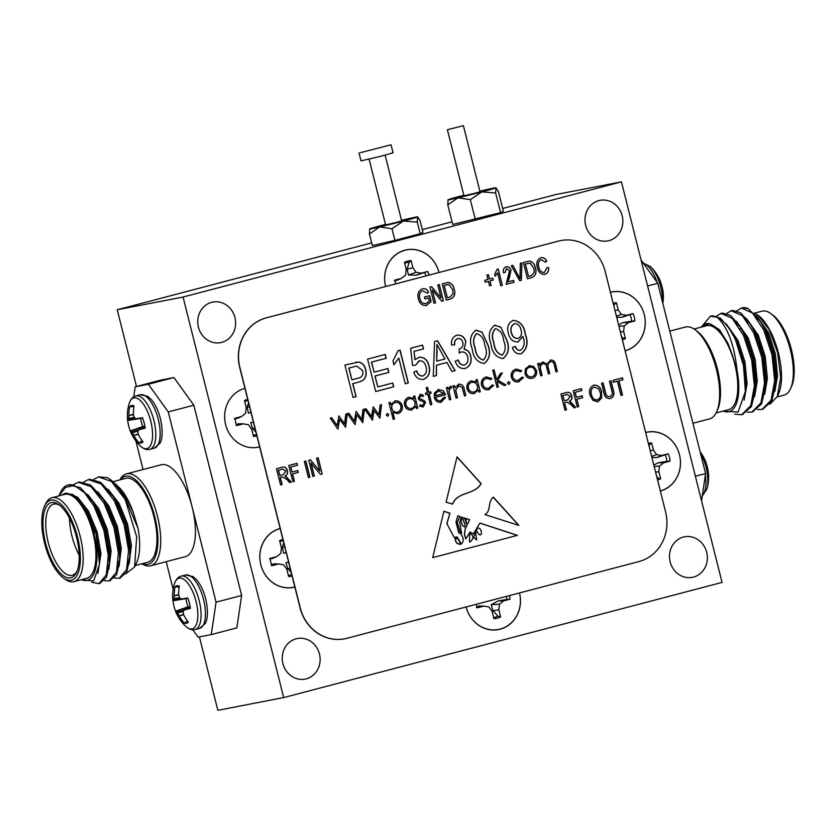 <?xml version="1.0" encoding="UTF-8"?>
<svg xmlns="http://www.w3.org/2000/svg" width="836" height="836" viewBox="0 0 836 836"><rect width="100%" height="100%" fill="white"/><g stroke="black" fill="none" stroke-linecap="round" stroke-linejoin="round"><path stroke-width="1.25" d="M225.626 424.615A30.159 27.567 -100.9 0 1 244.948 388.374L259.641 446.852A30.159 27.567 -100.9 0 1 225.626 424.615M247.696 399.326A18.862 17.242 79.1 0 0 244.457 400.569L246.244 407.696L245.606 413.245L241.531 416.537L235.031 418.251A18.862 17.242 79.1 0 0 236.87 425.566L243.37 423.852L248.501 424.74L251.667 429.276L253.465 436.413A18.862 17.242 79.1 0 0 256.892 435.901M244.676 401.416A17.546 16.041 -100.9 0 1 248.02 400.601M248.522 402.576L247.184 407.341L249.567 406.756M247.184 407.341L248.438 413.224L250.967 412.315M253.475 422.305L250.758 422.462L252.503 428.502L255.983 432.285M256.506 434.365A17.546 16.041 -100.9 0 1 253.183 435.305M243.37 423.852L238.459 423.716L235.919 425.231M234.289 418.752L237.131 418.46L241.531 416.537M252.503 428.502L254.928 428.095M558.605 241.081L266.35 317.858A41.309 37.756 79.1 0 0 239.88 367.516L300.249 607.845A41.309 37.756 79.1 0 0 344.62 638.808A41.309 37.756 79.1 0 0 346.846 638.296L639.101 561.52A41.309 37.756 79.1 0 0 665.571 511.862L605.201 271.533A41.309 37.756 79.1 0 0 560.831 240.569A41.309 37.756 79.1 0 0 558.605 241.081L385.647 286.508A30.159 27.567 -100.9 0 1 385.615 286.424A30.159 27.567 -100.9 0 1 404.979 250.163A30.159 27.567 -100.9 0 1 438.973 272.494M428.993 275.117A18.862 17.242 79.1 0 0 427.708 271.46L421.208 273.173L416.077 272.296L412.911 267.75L411.124 260.613A18.862 17.242 79.1 0 0 404.446 262.368L406.233 269.505L405.596 275.044L401.52 278.346L395.02 280.05A18.862 17.242 79.1 0 0 395.627 283.885M404.655 263.225A17.546 16.041 -100.9 0 1 409.086 262.316L411.124 260.613M409.086 262.316L407.174 269.14L412.911 267.75M407.174 269.14L408.428 275.023L416.077 272.296M408.428 275.023L416.432 275.19L421.208 273.173M416.432 275.19L427.708 271.46M424.74 272.557A17.546 16.041 -100.9 0 1 425.89 275.932M394.279 280.551L397.121 280.259L401.52 278.346M610.405 292.266A30.159 27.567 -100.9 0 1 644.253 314.545A30.159 27.567 -100.9 0 1 625.098 350.744M622.35 339.792A18.862 17.242 79.1 0 0 625.422 338.601L623.625 331.464L624.262 325.925L628.338 322.623L634.848 320.92A18.862 17.242 79.1 0 0 633.009 313.594L626.498 315.308L621.378 314.43L618.201 309.884L616.414 302.747A18.862 17.242 79.1 0 0 613.154 303.217M613.488 304.523A17.546 16.041 -100.9 0 1 614.376 304.45L616.414 302.747M614.376 304.45L613.896 306.164M615.024 310.658L618.201 309.884M616.414 316.196L621.378 314.43M616.696 317.293L621.723 317.325L626.498 315.308M621.723 317.325L633.009 313.594M630.041 314.691A17.546 16.041 -100.9 0 1 631.671 321.17L634.848 320.92M631.671 321.17L623.05 322.581L619.57 324.389M621.514 336.5L622.768 337.859A17.546 16.041 -100.9 0 1 621.953 338.235M622.768 337.859L625.422 338.601M623.05 322.581L628.338 322.623M618.943 326.228L624.262 325.925M620.385 332.007L623.625 331.464M645.622 432.463A30.159 27.567 -100.9 0 1 679.459 454.732A30.159 27.567 -100.9 0 1 660.315 490.941M657.556 479.989A18.862 17.242 79.1 0 0 660.628 478.788L658.841 471.661L659.479 466.112L663.554 462.82L670.054 461.106A18.862 17.242 79.1 0 0 668.225 453.791L661.715 455.495L656.594 454.617L653.418 450.071L651.631 442.944A18.862 17.242 79.1 0 0 648.37 443.404M648.705 444.71A17.546 16.041 -100.9 0 1 649.593 444.647L651.631 442.944M649.593 444.647L649.112 446.361M650.241 450.844L653.418 450.071M651.631 456.393L656.594 454.617M651.902 457.48L656.939 457.522L661.715 455.495M656.939 457.522L668.225 453.791M665.247 454.878A17.546 16.041 -100.9 0 1 666.877 461.357L670.054 461.106M666.877 461.357L658.256 462.768L654.776 464.576M656.73 476.687L657.984 478.046A17.546 16.041 -100.9 0 1 657.169 478.422M657.984 478.046L660.628 478.788M658.256 462.768L663.554 462.82M654.149 466.425L659.479 466.112M655.602 472.204L658.841 471.661M519.47 592.943A30.159 27.567 -100.9 0 1 500.116 629.09A30.159 27.567 -100.9 0 1 466.133 606.957A30.159 27.567 79.1 0 0 500.147 629.184A30.159 27.567 79.1 0 0 519.48 592.943M476.112 604.334A18.862 17.242 79.1 0 0 477.346 607.803L483.856 606.1L488.976 606.978L492.143 611.524L493.94 618.65A18.862 17.242 79.1 0 0 500.607 616.905L498.82 609.768L499.458 604.229L503.533 600.927L510.033 599.224A18.862 17.242 79.1 0 0 509.479 595.566M506.386 596.381A17.546 16.041 -100.9 0 1 506.856 599.475L510.033 599.224M506.856 599.475L498.235 600.885L491.234 604.71L492.979 610.75L497.963 616.163A17.546 16.041 -100.9 0 1 493.658 617.543M483.856 606.1L478.934 605.954L476.395 607.479M497.963 616.163L500.607 616.905M498.235 600.885L503.533 600.927M491.234 604.71L499.458 604.229M492.979 610.75L498.82 609.768M294.836 586.956A30.159 27.567 -100.9 0 1 260.811 564.728A30.159 27.567 -100.9 0 1 280.144 528.477M282.892 539.429A18.862 17.242 79.1 0 0 279.642 540.673L281.429 547.81L280.791 553.348L276.716 556.651L270.216 558.354A18.862 17.242 79.1 0 0 272.055 565.669L278.555 563.966L283.676 564.843L286.852 569.389L288.639 576.516A18.862 17.242 79.1 0 0 292.077 576.014M279.851 541.529A17.546 16.041 -100.9 0 1 283.216 540.714M283.707 542.658L282.369 547.444L284.762 546.859M282.369 547.444L283.613 553.327L286.152 552.418M288.671 562.409L285.943 562.565L287.688 568.616L291.179 572.409M291.691 574.468A17.546 16.041 -100.9 0 1 288.368 575.408M278.555 563.966L273.633 563.819L271.094 565.345M269.474 558.856L272.317 558.563L276.716 556.651M287.688 568.616L290.123 568.208M74.331 485.486L65.563 487.346L58.917 495.821L60.453 492.477A51.644 20.91 75.3 0 1 68.061 484.953A51.644 20.91 75.3 0 1 74.331 485.486L84.499 492.697L93.987 506.073L103.883 530.358L108.262 555.7L106.308 574.875L98.909 583.622L91.709 582.253M73.589 484.619L78.344 482.267L91.155 486.761L104.134 503.408L114.03 527.694L118.409 553.035L116.455 572.211L109.056 580.957L104.26 580.686M83.736 481.954L88.491 479.603L101.313 484.096L114.292 500.743L124.177 525.029L128.556 550.37L126.602 569.546L119.203 578.293L114.407 578.021M93.883 479.289L98.638 476.938L111.46 481.431L125.254 499.594A51.644 20.91 -104.7 0 0 110.153 479.415A51.644 20.91 -104.7 0 0 107.112 477.575L109.14 478.746M68.458 484.859L80.361 487.639L91.929 500.231L95.262 505.749L105.148 530.024L109.526 555.365L109.453 564.227L106.423 577.394L99.557 583.423M78.396 482.257L79.608 481.933L90.507 484.974L102.076 497.566L105.409 503.073L115.295 527.359L119.673 552.7L119.6 561.562L116.57 574.729L109.704 580.759M88.543 479.592L89.755 479.268L100.654 482.309L112.223 494.902L115.556 500.409L125.442 524.694L129.82 550.036L129.747 558.897L126.717 572.075L119.851 578.094M98.69 476.928L107.112 477.575M81.416 579.682A45.447 18.402 -104.7 0 0 96.453 547.695A45.447 18.402 -104.7 0 0 72.607 494.431L83.872 506.052L96.119 534.476L99.494 564.195L93.632 580.957L80.925 579.808M61.383 495.246L64.936 493.491L72.607 494.431M73.934 581.647L86.725 578.293A43.378 17.566 -104.7 0 0 92.838 532.428A43.378 17.566 -104.7 0 0 65.135 494.275A43.378 17.566 -104.7 0 0 64.675 494.379L51.895 497.744A43.378 17.566 75.3 0 1 52.344 497.639A43.378 17.566 75.3 0 1 80.047 535.792A43.378 17.566 75.3 0 1 73.934 581.647A43.378 17.566 75.3 0 1 65.271 579.285L63.327 577.875A41.309 16.73 -104.7 0 0 79.316 545.657A41.309 16.73 -104.7 0 0 51.027 500.116A41.309 16.73 -104.7 0 0 44.507 506.24A41.309 16.73 -104.7 0 0 44.904 544.424A41.309 16.73 -104.7 0 0 63.327 577.875M44.507 506.24L45.499 504.056A43.378 17.566 75.3 0 1 51.895 497.744M51.623 502.52A38.832 15.727 75.3 0 1 58.98 504.735A38.832 15.727 75.3 0 1 76.295 536.179A38.832 15.727 75.3 0 1 76.672 572.075A38.832 15.727 75.3 0 1 48.342 552.126A38.832 15.727 75.3 0 1 51.623 502.52M115.776 484.232L118.378 486.719C124.125 492.258 129.037 500.691 133.123 512.019L138.013 528.31A45.447 18.402 75.3 0 1 136.676 562.44L134.565 567.038L136.686 536.817L125.254 499.594M109.317 552.094A45.447 18.402 75.3 0 1 107.698 548.97M97.645 513.377A45.447 18.402 75.3 0 1 97.363 509.761M99.306 494.734A43.378 17.566 -104.7 0 0 99.139 495.497M98.418 511.966A43.378 17.566 -104.7 0 0 98.836 516.084M107.311 546.044A43.378 17.566 -104.7 0 0 109.077 549.649M118.273 562.576A43.378 17.566 -104.7 0 0 118.952 563.203M135.254 565.533L147.732 562.262A43.378 17.566 -104.7 0 0 153.845 516.408A43.378 17.566 -104.7 0 0 126.142 478.244A43.378 17.566 -104.7 0 0 125.682 478.349L113.059 481.672M116.455 502.081A43.378 17.566 -104.7 0 0 116.559 505.101M128.305 546.619A43.378 17.566 -104.7 0 0 129.779 549.127M125.734 573.799L134.565 567.038M110.153 479.415L123.373 493.742L138.013 528.31M59.962 505.498A36.763 14.891 -104.7 0 0 53.953 504.045A36.763 14.891 -104.7 0 0 53.567 504.129A36.763 14.891 -104.7 0 0 48.509 543.473A36.763 14.891 -104.7 0 0 72.251 575.252A36.763 14.891 -104.7 0 0 77.152 570.925M79.18 555.125A36.763 14.891 75.3 0 1 69.503 518.257M66.608 493.094L77.549 497.18L88.522 511.183L97.101 531.926L100.978 553.589L97.906 573.444M87.655 494.484L98.669 508.518L107.259 529.261L111.125 550.924L108.889 569.128M97.812 491.819L108.816 505.853L117.406 526.596L121.272 548.249L119.036 566.463M107.959 489.154L118.963 503.188L127.553 523.932L131.419 545.584L129.183 563.798M109.61 560.057L108.335 558.103M95.22 508.382L95.294 505.811M117.322 485.873L118.378 486.719M83.872 506.052L87.257 511.517L95.837 532.26L99.703 553.923L99.494 564.195M86.39 494.818L93.35 502.467M91.929 500.231L97.404 508.852L105.984 529.596L109.85 551.248L109.453 564.227M109.589 561.531L107.614 569.462M96.537 492.153L103.497 499.803M102.076 497.566L107.551 506.188L116.131 526.931L119.997 548.583L119.6 561.562M119.736 558.866L117.761 566.798M106.684 489.488L113.654 497.138M112.223 494.902L117.698 503.523L126.278 524.266L130.144 545.918L129.747 558.897M129.883 556.201L127.908 564.133M109.526 562.032L108.346 560.392M94.029 506.135L94.175 503.836M116.831 486.824L118.806 488.6M123.373 493.742L127.845 500.858L133.123 512.019M119.924 479.864A47.506 19.238 75.3 0 1 126.466 473.876A47.506 19.238 75.3 0 1 126.967 473.761A47.506 19.238 75.3 0 1 157.461 516.167A47.506 19.238 75.3 0 1 150.605 565.773A47.506 19.238 75.3 0 1 141.963 563.777M150.605 565.773L185.31 556.661A47.506 19.238 -104.7 0 0 192.165 507.044A47.506 19.238 -104.7 0 0 161.17 464.764L126.466 473.876M116.591 505.174A47.506 19.238 75.3 0 1 116.497 503.857M142.423 563.652A45.447 18.402 -104.7 0 0 156.154 522.897A45.447 18.402 -104.7 0 0 125.64 476.248A45.447 18.402 -104.7 0 0 120.374 479.749M173.951 377.548L193.837 405.199L168.266 411.918L148.38 384.267L173.951 377.548L160.784 380.087L135.213 386.807L133.729 396.87M148.38 384.267L135.213 386.807M216.064 602.181L241.635 595.462L236.839 627.888L211.257 634.608L216.064 602.181L168.266 411.918M241.635 595.462L193.837 405.199M192.792 629.78L198.101 637.157L211.257 634.608M135.892 441.021L143.05 469.518M166.197 561.677L173.156 589.37M385.48 224.382A24.787 0.606 -14.1 0 0 383.766 224.832A24.787 0.606 -14.1 0 0 369.721 228.865L369.439 233.996L379.596 226.953L391.969 228.761L394.885 240.36L420.195 233.704L422.974 232.293L420.059 220.704L417.666 216.869A24.787 0.606 -14.1 0 0 407.686 218.886A24.787 0.606 -14.1 0 0 401.51 220.349M369.439 233.996L372.354 245.585L394.885 240.36M391.969 228.761L403.516 221.007L417.279 222.115L420.195 233.704M417.279 222.115L417.561 216.973A24.787 0.606 -14.1 0 0 417.666 216.869M369.721 228.865A24.787 0.606 -14.1 0 0 369.596 228.939A24.787 0.606 -14.1 0 0 379.596 226.953A24.787 0.606 -14.1 0 0 403.516 221.007A24.787 0.606 -14.1 0 0 417.561 216.973M360.41 152.654L391.049 144.795L360.41 152.654M358.999 152.842L361.006 160.857L380.453 156.374L393.066 152.8L391.049 144.795M369.104 159.185L385.626 224.936L395.344 222.689L401.646 220.903L385.135 155.151M643.208 263.026L650.46 266.642A41.779 41.779 0 0 1 660.44 281.471A41.727 2.487 161.3 0 1 660.43 281.607A19.374 7.848 75.3 0 1 663.053 292.015L663.094 292.025A41.779 41.779 0 0 1 662.843 303.437M650.46 266.642A26.198 10.607 75.3 0 1 660.806 287.26A26.198 10.607 75.3 0 1 662.572 302.339M702.271 495.936L706.848 489.206A41.779 41.779 0 0 0 708.364 472.277L708.322 472.256A19.374 7.848 -104.7 0 0 705.709 461.859A41.727 2.487 -18.7 0 0 705.709 461.712A41.779 41.779 0 0 0 700.108 451.785M706.848 489.206A26.198 10.607 -104.7 0 0 706.086 467.512A26.198 10.607 -104.7 0 0 700.463 453.175M741.281 308.087A51.644 20.91 75.3 0 1 741.699 307.972A51.644 20.91 75.3 0 1 747.969 308.505L759.558 319.864L765.065 329.771L773.258 354.495L775.777 384.299L771.722 401.238L762.672 409.222M731.375 310.71L732.503 310.407L740.571 312.758L749.411 322.529L754.918 332.435L763.111 357.16L765.619 386.964L761.565 403.913L752.525 411.887M721.228 313.375L722.356 313.072L730.424 315.423L739.264 325.204L744.771 335.1L752.964 359.825L755.472 389.628L751.418 406.578L742.378 414.551M711.081 316.039L712.209 315.736L720.277 318.088L729.117 327.869L735.335 339.311A51.644 20.91 -104.7 0 0 717.194 317.293C727.748 327.116 734.395 344.986 737.133 370.912A45.447 18.402 75.3 0 1 723.276 411.051M736.819 310.783L741.386 308.066L752.505 313.009L763.801 330.105L771.994 354.83L774.679 380.62L771.095 400.204L762.056 409.4L757.332 409.525M726.672 313.448L731.239 310.741L742.358 315.674L753.644 332.77L761.847 357.495L764.532 383.285L760.948 402.868L751.898 412.075L747.185 412.19M716.525 316.112L721.092 313.406L732.211 318.338L743.497 335.435L751.7 360.159L754.385 385.95L750.801 405.533L741.751 414.74L734.614 414.154M703.034 324.995L710.443 316.175L717.194 317.293M754.594 313.51L757.803 314.973L769.068 329.447L777.626 352.667L780.688 377.475L777.271 396.567L769.946 404.175M777.271 396.567L778.535 393.808A45.447 18.402 -104.7 0 0 778.128 351.893A45.447 18.402 -104.7 0 0 757.928 315.067M754.291 313.197L762.066 311.159A43.378 17.566 75.3 0 1 762.526 311.055A43.378 17.566 75.3 0 1 770.729 313.521A43.378 17.566 75.3 0 1 790.083 348.654A43.378 17.566 75.3 0 1 790.501 388.75A43.378 17.566 75.3 0 1 784.105 395.062L777.114 396.901M790.501 388.75L791.493 386.566A41.309 16.73 -104.7 0 0 791.096 348.382A41.309 16.73 -104.7 0 0 772.673 314.932L770.729 313.521M747.969 308.505L744.939 308.223M701.237 327.137A45.447 18.402 75.3 0 1 709.482 323.636L717.497 329.311C723.245 334.86 728.156 343.293 732.242 354.621L737.133 370.912M716.076 412.942L728.584 409.65A43.378 17.566 -104.7 0 0 734.698 363.796A43.378 17.566 -104.7 0 0 706.995 325.643A43.378 17.566 -104.7 0 0 706.535 325.747L694.037 329.029M709.482 323.636L701.028 327.2M722.785 411.176L738.073 412.054L745.388 391.447L743.497 365.447L735.335 339.311M753.309 332.059A36.763 14.891 75.3 0 1 758.398 340.795M765.776 384.079A36.763 14.891 75.3 0 1 764.177 389.388M737.634 324.995A36.763 14.891 75.3 0 1 738.303 324.525M754.051 391.854A32.635 13.219 -104.7 0 0 754.898 391.541M741.741 329.248A32.635 13.219 -104.7 0 0 739.954 328.684M755.41 316.248L761 322.142M759.558 319.864L767.208 332.885L774.094 354.067L776.278 376.169L775.777 384.299M775.912 381.655L773.613 391.687M745.263 318.913L750.853 324.817M749.411 322.529L757.061 335.55L763.947 356.732L766.131 378.833L765.619 386.964M765.766 384.32L763.467 394.352M735.116 321.578L740.706 327.482M739.264 325.204L746.914 338.214L753.8 359.396L755.984 381.498L755.472 389.628M755.619 386.984L753.32 397.027M727.707 326.709L730.559 330.147M729.117 327.869L736.767 340.879L743.653 362.072L745.837 384.163L745.388 391.436M756.684 315.914L768.472 332.55L775.369 353.732L777.543 375.834L774.888 391.352M746.538 318.579L758.325 335.215L765.222 356.397L767.396 378.499L764.731 394.028M736.391 321.243L748.178 337.88L755.075 359.062L757.249 381.164L754.584 396.692M726.244 323.908L738.031 340.545L744.928 361.737L747.102 383.828L744.103 400.183M711.008 324.253L719.577 329.865L727.884 343.209L732.242 354.621M669.803 331.129L685.395 327.033A47.506 19.238 75.3 0 1 685.896 326.918A47.506 19.238 75.3 0 1 694.883 329.624A47.506 19.238 75.3 0 1 716.076 368.091A47.506 19.238 75.3 0 1 716.536 412.012A47.506 19.238 75.3 0 1 709.534 418.93L692.95 423.288M716.536 412.012L717.528 409.828A45.447 18.402 -104.7 0 0 717.1 367.819A45.447 18.402 -104.7 0 0 696.827 331.025L694.883 329.624M647.597 285.985L657.796 283.31L641.097 260.09M701.561 500.795L705.584 473.573L657.796 283.31M705.584 473.573L695.395 476.248M543.149 363.597L542.888 363.65C540.37 365.008 539.648 367.244 540.746 370.379L542.031 375.51L540.746 375.845L537.684 363.66L539.053 363.294L539.586 365.416L540.693 363.294L543.107 362.019M550.799 361.591L550.506 361.654C547.893 363.106 547.214 365.478 548.447 368.77L549.639 373.504L548.353 373.849L546.796 367.652C546.514 364.924 545.239 363.587 542.972 363.639C540.443 364.987 539.732 367.234 540.829 370.358L542.115 375.489L540.746 375.855M550.37 360.086C553.307 359.908 555.052 361.507 555.595 364.904L557.257 371.508L555.971 371.842L554.31 365.238C553.996 362.688 552.763 361.486 550.59 361.633C547.977 363.096 547.298 365.468 548.531 368.749L549.722 373.493L548.353 373.849M542.752 362.092L547.11 364.088L550.746 360.013M538.969 363.315L539.586 365.416M557.257 371.508L555.971 371.853M550.454 360.076C553.39 359.888 555.135 361.497 555.679 364.883L557.33 371.498M542.836 362.072L547.11 364.088M535.124 370.87C534.141 367.997 532.271 366.764 529.522 367.171C526.91 368.164 525.854 370.17 526.346 373.18C527.328 376.054 529.198 377.255 531.936 376.796C534.549 375.845 535.615 373.87 535.124 370.87M529.805 367.108L529.439 367.182C526.826 368.185 525.771 370.181 526.262 373.201L526.346 373.18M526.262 373.201C527.244 376.064 529.115 377.276 531.853 376.817M529.063 365.687L533.796 366.586L536.409 370.526C537.057 374.465 535.667 377.067 532.239 378.311L532.323 378.29C528.718 378.896 526.272 377.308 524.977 373.525L525.416 368.801L529.627 365.562M532.239 378.311L532.323 378.29C535.751 377.046 537.14 374.455 536.493 370.505L536.409 370.526M533.796 366.586L536.493 370.505M529.146 365.666L533.88 366.565M515.864 369.157L521.674 370.672L520.776 371.706M522.134 377.13L523.42 377.621L518.414 381.927M516.638 370.567L516.146 370.672C513.356 371.571 512.165 373.587 512.583 376.712C513.691 379.69 515.687 380.882 518.571 380.307M518.236 380.38L522.155 377.088L523.503 377.611L518.456 381.916M518.926 381.812L519.01 381.791C515.3 382.543 512.74 381.007 511.339 377.182C510.733 373.044 512.269 370.358 515.948 369.136L516.429 369.031M512.583 376.712L512.667 376.691C513.774 379.669 515.77 380.871 518.654 380.286M516.146 370.672L516.23 370.661C513.429 371.56 512.249 373.567 512.667 376.691M521.674 370.672L520.818 371.738L516.596 370.578M515.948 369.136L521.758 370.661M508.309 381.634L509.929 382.689L508.988 384.414M509.093 384.393L507.473 383.337L508.392 381.613L510.012 382.669L509.093 384.393M496.992 381.352L498.319 386.995L497.033 387.329L492.738 370.223L494.097 369.857L496.584 379.753L500.398 373.452L502.363 372.94L497.942 380.255L506.01 384.978L504.045 385.49L496.992 381.352L498.402 386.974L497.033 387.34M502.279 372.96L497.859 380.275L505.926 384.988L504.045 385.49M494.024 369.878L496.584 379.753M486.009 376.994L491.819 378.52L490.92 379.544M492.279 384.968L493.564 385.469L488.558 389.764M486.771 378.415L486.291 378.52C483.49 379.419 482.309 381.425 482.727 384.55C483.835 387.528 485.831 388.73 488.715 388.144M482.727 384.55L482.811 384.539C483.919 387.517 485.904 388.709 488.799 388.134L488.328 388.228M489.07 389.649L489.154 389.639C485.444 390.381 482.884 388.844 481.473 385.03C480.878 380.882 482.414 378.206 486.092 376.984L486.573 376.879M493.564 385.469L488.6 389.764M488.799 388.134L492.299 384.926L493.648 385.448M486.291 378.52L486.364 378.509C483.574 379.408 482.393 381.415 482.811 384.539M491.819 378.52L490.951 379.586L486.74 378.426M486.092 376.984L491.902 378.499M477.356 386.033C476.363 383.107 474.461 381.885 471.661 382.365C469.017 383.327 467.92 385.323 468.369 388.343C469.404 391.217 471.305 392.439 474.064 392C476.75 391.06 477.847 389.064 477.356 386.033M471.577 382.386L471.577 382.386C468.933 383.337 467.836 385.333 468.285 388.364L468.369 388.343M468.285 388.364C469.32 391.238 471.222 392.45 473.991 392.021M471.19 380.892L476.384 382.167L475.82 379.91L477.189 379.544L480.251 391.75L478.882 392.105L478.359 389.994L473.949 393.61M478.359 389.994L473.907 393.62M477.105 379.575L480.167 391.76L478.882 392.094M474.315 393.526L474.399 393.516C470.772 394.08 468.306 392.481 467 388.688C466.404 384.748 467.826 382.136 471.264 380.871L471.755 380.767M471.264 380.871L476.384 382.167M458.954 385.72L455.62 390.025L457.334 397.758L456.048 398.093L452.987 385.908L454.356 385.542L454.909 387.747L458.87 384.152M458.452 384.236C461.65 383.975 463.552 385.668 464.168 389.325L465.725 395.553L464.44 395.888L462.141 387.434L458.671 385.783L455.704 390.004L457.417 397.748L456.048 398.103M454.272 385.574L454.909 387.747M465.725 395.553L464.44 395.898M458.536 384.226C461.733 383.954 463.635 385.657 464.241 389.315L465.809 395.543M450.301 386.378L451.597 386.483L448.869 391.154L450.698 399.503L449.413 399.838M451.168 387.977L450.416 387.946L448.942 391.133L450.782 399.483L449.423 399.848L446.351 387.653L447.72 387.287L448.169 389.085L450.447 386.347M447.636 387.308L448.169 389.085M451.252 387.967L450.5 387.925L451.252 387.967L451.597 386.483M450.385 386.368L451.67 386.472M435.441 395.762L443.885 393.547L438.712 391.029L436.141 392.92L435.357 395.783L436.141 392.92M438.628 391.039L436.058 392.941M438.189 389.566L443.268 390.788L445.546 394.696L435.587 397.319C436.486 400.016 438.221 401.155 440.781 400.737M440.447 400.81L444.313 397.079L445.703 397.466L440.896 402.294M444.303 397.121L445.619 397.476L440.854 402.304M435.587 397.319L435.671 397.299C436.57 399.995 438.304 401.144 440.865 400.726M445.546 394.696L435.671 397.299M443.268 390.788L445.63 394.686M441.324 402.2L441.408 402.179C437.855 402.764 435.462 401.165 434.239 397.372L434.49 392.962L438.754 389.44M438.273 389.545L443.352 390.767M427.802 394.122L425.848 394.623L425.472 393.139L427.426 392.627L426.193 387.705L427.551 387.34L428.795 392.262L430.739 391.75L431.115 393.244L429.171 393.766L431.857 404.457L430.488 404.823L427.802 394.122L425.848 394.634M430.665 391.77L431.042 393.265L429.087 393.777L431.773 404.478L430.488 404.812M427.478 387.361L428.795 392.262M420.153 394.299L423.434 395.292L422.797 396.525M420.132 404.802L422.661 405.502M420.654 395.773L419.494 397.821L420.142 398.824L424.489 400.852L425.472 402.597L423.183 406.965L419.588 406.15L420.215 404.781L422.535 405.533M423.1 406.986L425.472 402.597M422.734 405.491L424.207 403.004L423.538 401.938L419.202 399.963L418.219 398.218L420.404 394.247M424.489 400.852L425.555 402.586M422.055 399.671L424.563 400.841M420.142 398.824L422.138 399.65M419.494 397.821L420.226 398.814M420.529 395.794L419.578 397.8M423.434 395.292L422.849 396.567L420.612 395.783M420.226 394.289L423.518 395.271M414.917 402.44C413.914 399.514 412.012 398.291 409.212 398.772C406.568 399.733 405.47 401.729 405.93 404.749C406.954 407.623 408.856 408.846 411.625 408.407C414.301 407.466 415.398 405.47 414.917 402.44M409.128 398.793L409.128 398.793C406.484 399.744 405.387 401.74 405.847 404.77L405.93 404.749M405.847 404.77C406.881 407.644 408.773 408.856 411.542 408.428M408.741 397.299L413.945 398.573L413.371 396.316L414.74 395.95L417.801 408.156L416.443 408.511L415.91 406.4L411.5 410.016M415.91 406.4L411.458 410.027M414.656 395.971L417.718 408.167L416.432 408.501M411.866 409.933L411.949 409.922C408.323 410.486 405.857 408.888 404.551 405.094C403.955 401.155 405.376 398.542 408.825 397.278L409.306 397.173M408.825 397.278L413.945 398.573M400.852 406.087C399.817 403.213 397.915 402.001 395.156 402.471C392.471 403.422 391.384 405.429 391.885 408.49C392.889 411.396 394.791 412.587 397.591 412.096C400.214 411.113 401.301 409.107 400.852 406.087M395.073 402.482L395.073 402.482C392.387 403.443 391.3 405.45 391.802 408.501L391.885 408.49M391.802 408.501C392.805 411.406 394.707 412.608 397.508 412.106M394.707 400.987C398.323 400.392 400.799 401.97 402.126 405.732C402.774 409.692 401.374 412.315 397.915 413.601L392.774 412.367L394.456 419.066L393.171 419.411L388.98 402.722L390.349 402.367L390.914 404.624L395.25 400.872M390.266 402.388L390.914 404.624M394.456 419.066L393.171 419.411M392.857 412.347L394.54 419.055M402.126 405.732L402.21 405.711C402.858 409.671 401.447 412.294 397.999 413.58L397.549 413.684M394.791 400.966C398.406 400.371 400.883 401.959 402.21 405.711M387.12 413.465L388.74 414.531L387.841 416.244M387.904 416.234L386.284 415.178L387.204 413.454L388.824 414.51L387.904 416.234M381.488 404.697L379.899 418.104L373.859 410.34L372.25 420.111M373.149 406.881L378.99 414.698L380.129 405.052L381.561 404.676L379.69 418.167M365.98 408.762L371.487 416.662L373.232 406.86L378.99 414.698M372.428 420.069L364.59 409.128L366.053 408.741L371.571 416.652M373.932 410.33L372.511 420.048M356.763 414.834L355.081 424.625L347.41 413.642L348.884 413.256L354.401 421.156L356.063 411.375L361.81 419.212L362.96 409.556L364.391 409.18L362.803 422.598L356.763 414.834L355.081 424.625M364.308 409.201L362.521 422.671M355.979 411.396L361.81 419.212M348.8 413.277L354.401 421.156M339.594 419.348L337.911 429.14L330.241 418.157L331.704 417.77L337.221 425.67L338.883 415.889L344.641 423.727L345.78 414.071L347.222 413.695L345.634 427.112L339.594 419.348L337.911 429.14M347.139 413.715L345.341 427.186M338.81 415.91L344.641 423.727M331.631 417.791L337.221 425.67M541.509 259.578L541.216 259.641C538.457 261.072 537.632 263.539 538.75 267.008C539.356 270.645 541.216 272.473 544.32 272.505M538.75 267.008L538.833 266.998C539.439 270.634 541.3 272.463 544.393 272.484L544.079 272.557M540.798 257.728C543.494 257.342 545.469 258.543 546.734 261.334L545.375 262.117L541.3 259.62C538.541 261.062 537.715 263.518 538.833 266.998M544.393 272.484L546.953 267.551L548.51 267.593C548.855 270.989 547.632 273.257 544.842 274.386L544.466 274.469M546.734 261.334L545.385 262.138M544.842 274.386L544.926 274.365C540.787 274.511 538.248 272.181 537.297 267.395C535.97 262.797 537.161 259.568 540.882 257.707L541.247 257.634M540.882 257.707C543.578 257.321 545.553 258.523 546.817 261.313M548.51 267.593L548.594 267.572C548.938 270.969 547.716 273.236 544.926 274.365L544.508 274.459M546.953 267.551L548.594 267.572M525.405 264.019L528.519 276.434L531.153 275.744L534.246 272.411L533.838 268.304L530.17 263.11L525.321 264.04L528.519 276.434M527.913 263.361L525.321 264.04M527.474 261.449L529.899 261.135C532.877 262.159 534.674 264.427 535.301 267.938C536.764 272.661 535.583 275.89 531.738 277.604L527.464 278.722M535.301 267.938L535.385 267.917C536.848 272.651 535.657 275.87 531.821 277.583L527.464 278.733L523.388 262.535L528.415 261.24M529.899 261.135L529.982 261.114C532.96 262.138 534.758 264.406 535.385 267.917M527.558 261.438L529.982 261.114M521.831 262.943L521.246 280.363L519.741 280.75L511.256 265.723L512.834 265.305L519.982 278.681L520.316 263.34L521.915 262.922L521.33 280.342L519.741 280.76M512.761 265.325L519.982 278.681M506.083 266.851C508.56 266.496 510.19 267.677 510.963 270.404L507.713 281.899L513.555 280.363L514.025 282.265L506.156 284.324L509.5 270.76L506.532 268.534L505.038 272.515L503.45 272.703C502.812 269.777 503.711 267.823 506.167 266.83L506.511 266.757M506.658 268.502L504.954 272.526M513.471 280.384L513.941 282.275L506.156 284.324M509.208 278.148L507.797 281.878M510.963 270.404L509.291 278.137M506.167 266.83C508.643 266.475 510.273 267.666 511.047 270.394M498.12 268.952L502.237 285.348L500.785 285.734L497.566 272.902L495.131 276.235L494.651 274.344L497.201 269.192L498.204 268.931L502.321 285.337L500.785 285.745M497.566 272.902L495.048 276.256M492.676 278.231L493.156 280.112L489.886 280.969L491.004 285.389L489.541 285.776L488.433 281.356L485.173 282.213L484.702 280.321L487.963 279.464L486.855 275.044L488.391 274.647L489.499 279.067L492.759 278.21L493.23 280.102L489.969 280.959L491.077 285.379L489.551 285.776M488.308 274.668L489.499 279.067M488.433 281.356L485.173 282.213M444.229 285.348L447.354 297.762L449.987 297.073L453.081 293.739L452.673 289.632L448.995 284.439L444.146 285.358L447.354 297.762M447.459 284.522L444.146 285.358M447.417 284.522L446.748 284.679M446.299 282.777L448.733 282.464C451.701 283.488 453.509 285.755 454.126 289.266C455.599 293.99 454.408 297.208 450.562 298.933L446.288 300.051L442.223 283.853L447.239 282.568M454.126 289.266L454.209 289.246C455.683 293.969 454.491 297.198 450.646 298.912L446.288 300.061M448.733 282.464L448.807 282.443C451.785 283.467 453.582 285.734 454.209 289.246M446.382 282.767L448.807 282.443M432.306 289.987L435.462 302.893L434.009 303.28L429.944 287.082L431.575 286.654L441.053 297.93L437.803 285.013L439.339 284.616L443.414 300.814L441.774 301.242L432.306 289.987L435.546 302.883L434.009 303.28M439.266 284.637L443.331 300.835L441.763 301.242M431.491 286.675L441.053 297.93M422.65 290.782L422.65 290.782C419.672 292.192 418.721 294.721 419.808 298.379L419.891 298.368C420.686 302.151 422.765 303.876 426.109 303.562L429.328 300.95L428.586 297.982L424.939 298.933L424.469 297.041L429.641 295.683L431.136 301.618L426.203 305.537M419.808 298.379C420.602 302.162 422.682 303.896 426.026 303.583M422.316 288.859C425.169 288.274 427.238 289.455 428.523 292.381L427.165 293.164M429.568 295.704L431.052 301.629L426.161 305.548M428.523 292.381L427.175 293.196L422.734 290.771C419.756 292.172 418.805 294.711 419.891 298.368M426.6 305.453L426.684 305.433C422.316 305.882 419.547 303.677 418.366 298.839C417.049 293.969 418.397 290.635 422.399 288.838L422.891 288.733M422.399 288.838C425.252 288.263 427.321 289.434 428.607 292.37M428.586 297.982L424.939 298.943M518.602 525.321L493.271 497.253M493.376 497.148C487.566 501.464 491.223 511.413 484.89 514.568L518.874 525.405L493.376 497.148M456.999 457.031L480.993 483.636C474.305 495.455 457.511 491.077 452.527 504.139M481.16 483.605L457.041 456.864L446.079 502.217L452.694 504.108C457.679 491.045 474.472 495.414 481.16 483.605L480.993 483.636M469.404 542L469.717 533.671L469.404 542L470.543 541.665C473.939 538.029 473.719 535.343 469.884 533.64L470.041 533.598M459.842 542.188C459.048 539.513 457.511 538.3 455.212 538.551C455.85 542.857 457.522 544.56 460.208 543.672L459.842 542.188M455.777 538.363L455.045 538.583C455.693 542.888 457.355 544.591 460.051 543.703M459.758 544.623L460.208 543.672M479.195 534.371A1.39 1.264 79.1 0 0 481.4 533.399L481.191 530.672L479.895 528.613L477.513 527.683L476.489 531.069L479.028 534.403A1.39 1.264 79.1 0 0 480.313 534.841M473.719 537.402L476.677 539.931L475.642 532.333L473.563 537.433L476.593 539.941M475.642 532.333L473.563 537.433M477.513 527.683L476.321 531.1L479.028 534.403M455.693 538.384L455.045 538.583M465.077 529.261L464.429 534.267L465.683 538.896M469.989 531.989L473.249 533.964M465.945 518.55L469.466 519.71L465.035 529.261M463.99 517.912L464.691 518.142L466.206 523.597M464.502 526.952L462.298 525.269L464.597 526.941L465.056 524.883L463.05 519.887L464.032 517.839L464.858 518.111L466.289 523.587L465.986 518.487L469.623 519.678L465.14 529.24L464.586 534.235L465.767 538.896L470.072 531.968L473.333 533.953L479.927 523.054L517.411 535.353L432.703 557.612L517.411 535.353M461.347 517.045L462.475 517.421L460.876 521.256L462.298 525.269M457.794 515.885L459.873 516.564L457.24 522.218L459.978 531.821L461.472 533.159M455.735 537.078L456.958 537.025L460.751 543.923L461.462 544.048M454.314 537.632L446.842 523.608L454.314 537.632L456.958 537.025M443.885 511.318L449.852 513.273L446.842 523.608M479.843 523.117L517.244 535.385M460.876 521.256L462.454 525.238M460.95 519.908L461.044 521.225M462.475 517.421L461.106 519.877M459.978 531.821L461.556 533.138L459.737 522.427L461.367 516.972L462.642 517.39M457.24 522.218L460.145 531.79M459.873 516.564L457.396 522.186M460.751 543.923L460.918 543.891C465.046 542.209 462.998 534.1 458.671 532.626L456.007 522.019L457.815 515.802L460.03 516.533M457.125 536.994L461.388 544.069M449.852 513.273L447.009 523.576M432.703 557.612L443.906 511.235L450.019 513.241M463.405 125.693L480.01 191.778L473.698 193.565L463.98 195.802L447.385 129.716L463.405 125.693L447.385 129.716M463.844 195.248A24.787 0.606 -14.1 0 0 462.12 195.697A24.787 0.606 -14.1 0 0 448.075 199.731L447.793 204.872L457.95 197.829L470.323 199.637L481.87 191.883L495.633 192.991L496.03 187.745A24.787 0.606 -14.1 0 0 486.04 189.762A24.787 0.606 -14.1 0 0 479.864 191.225M448.075 199.731A24.787 0.606 -14.1 0 0 447.96 199.814A24.787 0.606 -14.1 0 0 457.95 197.829A24.787 0.606 -14.1 0 0 481.87 191.883A24.787 0.606 -14.1 0 0 495.915 187.849L498.413 191.569L503.345 211.174L500.565 212.595L495.633 192.991M622.318 377.862L622.789 379.743L618.755 380.808L622.35 395.115L620.981 395.47L617.386 381.174L613.363 382.24L612.882 380.338L622.475 377.82L622.956 379.711L618.922 380.777L622.517 395.083L620.981 395.48M617.386 381.174L613.352 382.219M602.934 382.951L605.274 392.283C605.651 395.313 607.103 396.776 609.653 396.651M610.803 380.892L613.143 390.203C614.544 394.247 613.582 397.016 610.238 398.521L610.405 398.49C606.748 398.876 604.574 396.933 603.905 392.638L601.565 383.316L603.101 382.909L605.442 392.241C605.807 395.282 607.27 396.745 609.81 396.619L609.454 396.703M609.81 396.619C612.245 395.553 612.892 393.547 611.774 390.579L609.434 381.247L610.97 380.85L613.31 390.172C614.711 394.216 613.749 396.985 610.405 398.49L609.914 398.594M594.239 387.037C591.282 388.552 590.394 391.154 591.564 394.832C592.348 398.344 594.302 400.026 597.427 399.88C600.311 398.396 601.209 395.867 600.133 392.293L598.576 388.792L594.239 387.037M594.072 387.068C591.115 388.594 590.226 391.185 591.407 394.864L591.564 394.832M591.407 394.864C592.181 398.375 594.135 400.057 597.259 399.911M593.581 385.177C597.803 384.968 600.447 387.225 601.512 391.969L601.471 398.187L597.406 401.876M601.471 398.187L597.918 401.771L592.923 400.371L590.028 395.209C588.638 390.433 589.882 387.078 593.748 385.145L594.114 385.062M601.512 391.969L601.638 398.155M593.748 385.145C597.959 384.936 600.603 387.193 601.68 391.938M582.034 395.846L582.504 397.727L576.756 399.242L578.606 406.609L577.227 406.965L573.162 390.778L581.417 388.604L581.887 390.506L575.168 392.272L576.443 397.319L582.201 395.804L582.671 397.696L576.913 399.211L578.763 406.578L577.227 406.975M581.25 388.656L581.72 390.537L575.011 392.303L576.443 397.319M562.889 395.491L564.216 400.757L567.811 399.807L570.256 396.306L566.892 394.446L562.732 395.522L564.216 400.757M567.153 394.383L562.732 395.522M566.986 402.053L564.519 402.68L566.317 409.828L564.948 410.194L560.883 394.007L566.965 392.429M566.139 392.606C568.898 391.812 570.727 392.92 571.625 395.93C572.2 398.448 571.416 400.245 569.295 401.311L575.534 407.414L573.945 407.832M564.519 402.68L566.484 409.797L564.948 410.204M566.484 402.168L564.687 402.649M575.534 407.414L573.956 407.843L571.375 404.823L566.902 402.074M570.455 401.813L575.701 407.383M569.295 401.311L570.612 401.782M571.625 395.93L571.793 395.898C572.357 398.417 571.584 400.214 569.462 401.28M566.306 392.575C569.065 391.781 570.894 392.889 571.793 395.898M317.973 457.825L322.205 473.981L320.564 474.409L310.94 463.175L314.179 476.081L312.8 476.436M322.048 474.012L320.554 474.399M310.219 459.863L319.843 471.096L316.604 458.18L318.14 457.773L322.205 473.981M311.107 463.144L314.346 476.05L312.81 476.447L308.735 460.249L310.375 459.821L319.843 471.096M305.694 461.044L309.759 477.241L308.39 477.596L304.325 461.409L305.861 461.002L309.926 477.21L308.39 477.607M297.658 470.563L298.128 472.445L292.37 473.96L294.22 481.317L292.851 481.682L288.775 465.495L297.031 463.322L297.511 465.213L290.792 466.979L292.057 472.026L297.815 470.522L298.295 472.413L292.537 473.928L294.387 481.285L292.851 481.693M296.874 463.363L297.344 465.244L290.625 467.01L292.057 472.026M278.513 470.208L279.83 475.465L283.435 474.524L285.87 471.023L282.505 469.153L278.346 470.24L279.83 475.465M282.777 469.09L278.346 470.24M282.599 476.771L280.144 477.398L281.941 484.546L280.562 484.911L276.497 468.714L282.578 467.136M281.763 467.324C284.512 466.53 286.34 467.637 287.239 470.647C287.814 473.166 287.041 474.963 284.909 476.029L291.147 482.132L289.559 482.539L286.988 479.54L282.265 476.844L280.311 477.366L282.108 484.514L280.572 484.922M291.147 482.132L289.57 482.55M286.069 476.53L291.315 482.09M284.909 476.029L286.236 476.499M287.239 470.647L287.406 470.616C287.981 473.134 287.197 474.932 285.076 475.997M281.931 467.293C284.679 466.498 286.508 467.606 287.406 470.616M518.111 338.402C521.236 336.678 522.197 333.836 521.006 329.875C520.18 325.862 517.996 323.783 514.474 323.657C511.308 325.601 510.315 328.621 511.496 332.728C512.405 336.647 514.61 338.538 518.111 338.402L517.693 338.496M514.61 323.636L514.307 323.689C511.151 325.632 510.159 328.652 511.329 332.759L511.496 332.728M511.329 332.759C512.238 336.678 514.443 338.57 517.944 338.434M513.001 320.449C519.95 321.139 524.005 325.653 525.144 333.992C528.436 342.614 527.046 349.218 520.964 353.795L520.535 353.889M525.144 333.992L525.311 333.961C528.603 342.582 527.213 349.187 521.131 353.764C516.805 354.297 513.879 352.228 512.353 347.546L515.321 346.313C516.23 349.197 517.975 350.535 520.556 350.326C524.287 347.149 525.154 342.75 523.148 337.127L522.782 336.365L517.745 342.06M515.154 346.344C516.063 349.229 517.808 350.566 520.389 350.357M518.111 341.987L518.278 341.955C513.001 342.102 509.699 339.207 508.361 333.292C506.679 327.221 508.278 322.936 513.168 320.418L513.607 320.324M513.168 320.418C520.117 321.108 524.162 325.622 525.311 333.961M522.949 336.333L517.829 342.049M495.424 328.663C492.101 332.519 491.641 337.347 494.066 343.157C494.672 349.552 497.41 353.544 502.269 355.133C505.634 351.287 506.093 346.459 503.659 340.628C503.053 334.201 500.315 330.21 495.424 328.663L495.424 328.663M495.267 328.694C491.934 332.55 491.484 337.378 493.898 343.188L494.066 343.157M493.898 343.188C494.515 349.594 497.242 353.586 502.102 355.164M494.546 325.298L500.837 327.284L506.574 339.865C509.678 347.985 508.434 354.213 502.854 358.55L502.478 358.634M506.574 339.865L506.731 339.834C509.845 347.954 508.601 354.182 503.021 358.519L502.561 358.613M502.854 358.55L503.021 358.519C496.051 357.453 492.038 352.604 491.004 343.972C487.89 335.853 489.123 329.614 494.703 325.267L495.225 325.152M500.837 327.284L506.731 339.834M494.703 325.267L501.004 327.252M476.625 333.606C473.291 337.462 472.842 342.29 475.266 348.089C475.872 354.495 478.6 358.487 483.459 360.065C486.824 356.23 487.294 351.392 484.859 345.571C484.253 339.134 481.505 335.152 476.625 333.606L476.625 333.606M476.457 333.637C473.124 337.493 472.674 342.321 475.099 348.121L475.266 348.089M475.099 348.121C475.705 354.527 478.443 358.519 483.292 360.097M475.736 330.241L482.038 332.226L487.764 344.808C490.868 352.928 489.635 359.146 484.054 363.493L483.678 363.566M487.764 344.808L487.931 344.777C491.035 352.896 489.802 359.114 484.211 363.461L483.751 363.555M484.054 363.493L484.211 363.461C477.241 362.385 473.239 357.536 472.194 348.915C469.08 340.795 470.323 334.557 475.903 330.21L476.426 330.095M482.038 332.226L487.931 344.777M475.903 330.21L482.205 332.195M456.665 335.246C461.263 334.714 464.293 336.918 465.746 341.851L464.084 349.333C467.564 349.981 469.727 352.259 470.574 356.178C471.912 362.155 470.072 366.262 465.056 368.477L464.586 368.582M457.595 338.59L457.595 338.59C455.097 339.656 454.105 341.715 454.617 344.756M461.597 351.914L459.309 352.98L459.204 348.999C462.224 348.016 463.416 345.832 462.799 342.436C462.036 339.594 460.364 338.308 457.752 338.559C455.254 339.625 454.272 341.684 454.784 344.725L451.607 345.111C450.949 340.158 452.694 336.856 456.832 335.215L457.334 335.111M461.148 352.019L459.142 353.022M458.034 360.013C459.11 363.482 461.179 365.175 464.262 365.102M470.574 356.178L470.741 356.146C472.079 362.124 470.24 366.231 465.224 368.446C460.281 368.958 456.958 366.544 455.233 361.204L458.201 359.971C459.277 363.451 461.347 365.144 464.419 365.071L464.032 365.154M464.084 349.333L464.241 349.302C467.732 349.95 469.895 352.228 470.741 356.146M465.746 341.851L464.241 349.302M456.832 335.215C461.42 334.682 464.45 336.887 465.913 341.82M464.419 365.071C467.543 363.514 468.63 360.818 467.679 356.993C466.739 353.356 464.617 351.684 461.315 351.977L461.514 351.935M437.092 350.984L436.674 361.142L444.982 358.968L436.925 344.495L436.674 361.142M436.925 351.015L436.925 344.495M437.416 340.764L454.993 370.682L451.962 371.477L446.946 362.479L436.455 365.227L436.308 375.583L433.278 376.378M436.455 365.227L436.476 375.552L433.278 376.388L434.574 341.516L437.573 340.722L455.15 370.641L451.962 371.487M446.946 362.479L436.622 365.196M418.982 357.265C424.186 357.129 427.457 359.971 428.805 365.792C430.498 372.26 428.753 376.785 423.57 379.377L423.089 379.492M422.399 345.163L423.34 348.936L414.019 351.392L414.917 359.679L419.578 357.139M419.379 360.765L415.555 365.154M416.589 370.902C417.592 374.34 419.63 376.043 422.692 376.022M428.805 365.792L428.972 365.76C430.665 372.229 428.92 376.754 423.737 379.345C418.784 379.889 415.471 377.475 413.789 372.093L416.756 370.87C417.76 374.298 419.797 376.012 422.859 375.991L422.535 376.054M419.139 357.233C424.354 357.097 427.624 359.94 428.972 365.76M414.019 351.392L415.084 359.647M423.34 348.936L414.186 351.35M418.972 360.849L415.722 365.123L412.524 365.447L410.664 348.246L422.556 345.122L423.507 348.905M422.859 375.991C426.172 374.068 427.196 370.996 425.952 366.753C425.064 362.615 422.786 360.64 419.129 360.818L419.306 360.786M399.921 350.169L408.167 382.982L405.261 383.745M408.167 382.982L405.261 383.755L398.814 358.08L393.777 364.778M398.814 358.08L393.944 364.747L392.993 360.964L398.093 350.65L400.089 350.127L408.334 382.951M392.638 383.034L393.589 386.807L375.709 391.509L367.568 359.114L385.229 354.474L386.18 358.268L371.592 362.092L374.131 372.198L387.946 368.561L388.897 372.354L375.082 375.981L377.83 386.922L392.795 382.992L393.746 386.775L375.709 391.52M387.789 368.603L388.73 372.386L374.915 376.012L377.83 386.922M385.062 354.516L386.013 358.299L371.424 362.124L374.131 372.198M348.946 368.049L351.914 379.826L358.341 378.144C362.113 377.203 363.566 374.695 362.688 370.599L356.638 366.063L348.79 368.08L351.914 379.826M356.554 366.084L348.79 368.08M355.802 362.27L358.759 362.082C362.396 363.043 364.653 365.562 365.541 369.648C367.046 376.231 364.841 380.359 358.937 382.01L352.698 383.651L355.969 396.692L353.064 397.455L344.934 365.06L358.926 362.051C362.563 363.012 364.82 365.531 365.708 369.616C367.213 376.2 365.008 380.328 359.093 381.979L352.865 383.62L356.136 396.661L353.064 397.466M558.448 241.113A41.309 37.756 -100.9 0 1 560.663 240.601A41.309 37.756 -100.9 0 1 560.747 240.59M344.547 638.819A41.309 37.756 -100.9 0 1 344.463 638.84A41.309 37.756 -100.9 0 1 300.082 607.876L300.249 607.845M239.88 367.516L239.723 367.547A41.309 37.756 -100.9 0 1 266.193 317.889L266.35 317.858M239.723 367.547L244.948 388.374A30.159 27.567 79.1 0 0 225.626 424.615A30.159 27.567 79.1 0 0 259.641 446.852L300.082 607.876M438.984 272.494A30.159 27.567 79.1 0 0 404.969 250.257A30.159 27.567 79.1 0 0 385.647 286.508L266.193 317.889M280.165 528.561A30.159 27.567 79.1 0 0 260.842 564.812A30.159 27.567 79.1 0 0 294.857 587.05M660.335 491.025A30.159 27.567 79.1 0 0 679.49 454.826A30.159 27.567 79.1 0 0 645.643 432.546M625.119 350.827A30.159 27.567 79.1 0 0 644.284 314.629A30.159 27.567 79.1 0 0 610.426 292.349M221.718 342.384A20.66 18.883 79.1 0 0 235.094 318.161A20.66 18.883 79.1 0 0 212.762 302.078A20.66 18.883 79.1 0 0 198.153 325.946A20.66 18.883 79.1 0 0 220.61 342.635A20.66 18.883 79.1 0 0 221.718 342.384M608.953 240.653A20.66 18.883 79.1 0 0 622.329 216.43A20.66 18.883 79.1 0 0 599.997 200.337A20.66 18.883 79.1 0 0 585.388 224.205A20.66 18.883 79.1 0 0 607.845 240.904A20.66 18.883 79.1 0 0 608.953 240.653M306.227 678.842A20.66 18.883 79.1 0 0 319.613 654.63A20.66 18.883 79.1 0 0 297.282 638.537A20.66 18.883 79.1 0 0 282.662 662.405A20.66 18.883 79.1 0 0 305.119 679.104A20.66 18.883 79.1 0 0 306.227 678.842M693.462 577.112A20.66 18.883 79.1 0 0 706.848 552.889A20.66 18.883 79.1 0 0 684.517 536.806A20.66 18.883 79.1 0 0 669.897 560.663A20.66 18.883 79.1 0 0 692.354 577.362A20.66 18.883 79.1 0 0 693.462 577.112M371.675 242.91L117.239 309.759L136.508 386.472M199.407 636.896L217.851 710.307L283.676 697.579L722.053 582.41L621.441 181.861L555.616 194.589L502.666 208.498M452.046 221.801L422.295 229.618M621.441 181.861L183.063 297.031L117.239 309.759M183.063 297.031L283.676 697.579M447.793 204.872L452.725 224.476L500.565 212.595M470.323 199.637L475.256 219.241M184.328 610.061L190.326 607.782L184.328 610.061A41.403 12.038 -28.3 0 0 183.209 611.44L183.115 612.098A41.403 32.98 -62.6 0 0 183.659 614.627L183.815 615.035A41.727 36.523 -101.6 0 0 188.351 622.203A19.374 7.848 -104.7 0 1 187.473 622.935A19.374 7.848 -104.7 0 1 184.077 623.029A41.727 39.47 80 0 1 179.322 615.902L183.565 614.261M179.144 586.945L175.006 586.924A19.374 7.848 -104.7 0 1 177.692 585.712A19.374 7.848 -104.7 0 1 179.28 586.099A41.727 36.523 -101.6 0 0 178.685 594.626L178.737 595.065A41.403 33.753 -142.7 0 0 179.479 597.604L179.876 598.168A41.403 13.899 -179.7 0 0 181.537 598.952L187.828 598.022L181.537 598.952M190.138 606.549L176.291 611.618L188.037 606.842A15.915 6.448 -104.7 0 1 185.968 598.628L173.501 600.509L187.881 598.168M179.939 598.2L173.919 599.318L174.024 598.66L179.489 597.646M178.705 594.856L174.181 595.953L178.674 594.417M183.387 611.21L177.66 613.154L177.263 612.589L184.16 610.259M188.037 606.842L175.57 611.2A41.727 2.487 -18.7 0 0 175.56 611.335A41.727 2.487 -18.7 0 0 176.177 611.534M176.291 611.618A41.403 16.814 -9.4 0 0 177.263 612.589M177.66 613.154A41.403 36.669 25.1 0 0 179.092 615.505M187.515 621.085L184.077 623.029M184.568 609.914A41.727 2.487 -18.7 0 0 190.399 608.326A19.374 7.848 -104.7 0 0 187.786 597.928L181.83 598.994M175.006 586.924A41.727 39.47 80 0 0 174.201 595.493M174.181 595.953A41.403 35.906 129.8 0 0 174.024 598.66M173.919 599.318A41.403 14.954 161.3 0 0 173.501 600.509M173.439 600.614L172.947 600.791A19.374 7.848 -104.7 0 0 175.57 611.2M185.968 598.628L172.947 600.791M174.421 583.852C175.874 579.473 178.131 576.903 181.203 576.15A27.598 11.181 -104.7 0 1 199.208 600.718A27.598 11.181 -104.7 0 1 195.227 629.539C192.175 630.386 188.957 629.268 185.54 626.164L185.54 626.164A26.198 10.607 -104.7 0 0 196.272 624.743A26.198 10.607 -104.7 0 0 196.063 601.502A26.198 10.607 -104.7 0 0 184.798 580.069A26.198 10.607 -104.7 0 0 174.421 583.852L174.421 583.852A41.779 41.779 0 0 0 172.906 600.781M136.268 418.711L142.548 417.77L136.268 418.711A41.403 13.899 0.3 0 1 134.596 417.916L134.199 417.363A41.403 33.753 37.3 0 1 133.467 414.823L133.405 414.374A41.727 36.523 78.4 0 1 134.011 405.847A19.374 7.848 75.3 0 0 132.412 405.47A19.374 7.848 75.3 0 0 129.726 406.672L133.875 406.704M142.235 440.833L138.797 442.787A19.374 7.848 75.3 0 0 142.193 442.683A19.374 7.848 75.3 0 0 143.071 441.951A41.727 36.523 78.4 0 1 138.536 434.793L138.379 434.375A41.403 32.98 117.4 0 1 137.835 431.846L137.94 431.198A41.403 12.038 151.7 0 1 139.058 429.819L145.056 427.541L139.246 429.683M139.058 429.819L139.298 429.662A41.727 2.487 161.3 0 0 145.13 428.084A19.374 7.848 75.3 0 0 142.517 417.676L136.55 418.742M144.983 426.255L142.757 426.6A15.915 6.448 75.3 0 1 140.699 418.387L127.636 420.529L140.699 418.387M144.785 426.203L130.907 431.292L144.858 426.308M138.891 430.017L131.983 432.348L132.381 432.902L138.118 430.968M138.285 434.009L133.812 435.263L138.4 434.438M142.601 417.916L128.159 420.372M134.209 417.394L128.744 418.418L128.65 419.066L134.659 417.948M133.405 414.165L128.901 415.701L133.426 414.614M128.232 420.268A41.403 14.954 -18.7 0 1 128.65 419.066M128.744 418.418A41.403 35.906 -50.2 0 1 128.901 415.701M128.922 415.241A41.727 39.47 -100 0 1 129.726 406.672M138.797 442.787A41.727 39.47 -100 0 1 134.053 435.66M133.812 435.263A41.403 36.669 -154.9 0 1 132.381 432.902M131.983 432.348A41.403 16.814 170.6 0 1 131.022 431.366M142.757 426.6L130.291 430.948A19.374 7.848 75.3 0 1 127.678 420.55M130.907 431.292A41.727 2.487 161.3 0 1 130.291 431.094A41.727 2.487 161.3 0 1 130.291 430.948M127.636 420.529A41.779 41.779 0 0 1 129.152 403.61A26.198 10.607 75.3 0 1 129.152 403.6A26.198 10.607 75.3 0 1 139.518 399.817A26.198 10.607 75.3 0 1 150.793 421.26A26.198 10.607 75.3 0 1 151.002 444.501A26.198 10.607 75.3 0 1 140.26 445.912L140.26 445.912C143.677 449.016 146.906 450.144 149.947 449.287L154.294 448.148A27.598 11.181 75.3 0 0 158.276 419.327A27.598 11.181 75.3 0 0 140.27 394.77L147.627 396.264L151.065 399.284C155.162 403.987 158.276 410.466 160.418 418.7C163.783 433.55 161.369 441.147 159.979 443.205L154.294 448.148M643.417 263.33A27.598 11.181 75.3 0 1 657.2 282.484M702.324 495.581A27.598 11.181 -104.7 0 0 705.396 474.858M183.669 614.69L179.322 615.902M203.556 599.579A27.598 11.181 -104.7 0 0 185.55 575.011L192.897 576.516L196.335 579.526C200.431 584.239 203.556 590.707 205.698 598.952C209.052 613.791 206.649 621.388 205.248 623.447L199.574 628.39A27.598 11.181 -104.7 0 0 203.556 599.579M129.152 403.6C130.594 399.221 132.851 396.661 135.923 395.909A27.598 11.181 75.3 0 1 153.929 420.477A27.598 11.181 75.3 0 1 149.947 449.287M121.69 513.576L120.415 513.91L121.69 513.576M111.543 516.24L110.268 516.575L111.543 516.24M101.386 518.905L100.121 519.24L101.386 518.905M127.615 533.378L126.34 533.702L127.615 533.378M117.458 536.043L116.194 536.378L117.458 536.043M107.311 538.708L106.047 539.042L107.311 538.708M98.93 583.622L100.195 583.288M109.077 580.957L110.342 580.623M119.224 578.293L120.488 577.958M68.061 484.953L68.876 484.734M77.758 482.403L79.023 482.069M87.905 479.739L89.17 479.404M98.052 477.074L99.317 476.739M65.699 493.271L64.466 493.595M741.699 307.972L740.884 308.181M732.002 310.522L730.737 310.846M721.844 313.186L720.58 313.51M711.697 315.851L710.433 316.186M763.32 409.076L762.045 409.41M753.173 411.74L751.898 412.075M743.026 414.405L741.751 414.74M747.447 321.839L748.23 321.63M757.594 319.174L758.377 318.965M175.56 611.335A41.779 41.779 0 0 0 185.54 626.164M195.227 629.539L199.574 628.39M181.203 576.15L185.55 575.011M130.291 431.094A41.779 41.779 0 0 0 140.26 445.912M135.923 395.909L140.27 394.77"/></g></svg>
